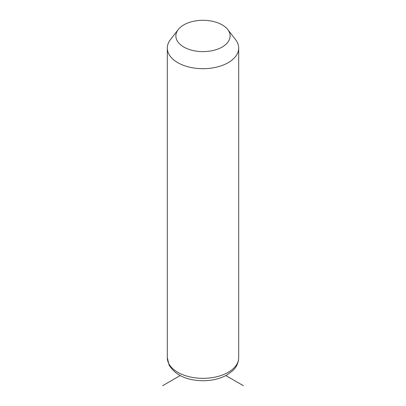 <?xml version="1.0" encoding="UTF-8"?>
<svg xmlns="http://www.w3.org/2000/svg" width="406" height="406" viewBox="0 0 406 406"><rect width="100%" height="100%" fill="white"/><g stroke="black" fill="none" stroke-linecap="round" stroke-linejoin="round"><path stroke-width="0.61" d="M227.766 29.567L235.587 39.666A35.692 20.61 180 0 1 237.251 42.275A35.692 20.61 180 0 1 238.692 48.075A35.692 20.61 180 0 1 208.075 68.477A35.692 20.61 180 0 1 168.749 53.881A35.692 20.61 180 0 1 167.308 48.075A35.692 20.61 180 0 1 170.413 39.666L178.234 29.567A27.126 15.661 180 0 1 203 20.3A27.126 15.661 180 0 1 227.766 29.567A27.126 15.661 180 0 1 229.03 31.551A27.126 15.661 180 0 1 210.638 50.989A27.126 15.661 180 0 1 176.97 40.372A27.126 15.661 180 0 1 178.234 29.567M180.152 375.575L162.618 385.7M225.848 375.575L243.382 385.7M238.692 48.075L238.692 357.722A35.692 20.61 180 0 1 208.075 378.118A35.692 20.61 180 0 1 168.749 363.522A35.692 20.61 180 0 1 167.308 357.722L167.308 48.075M238.692 357.722C238.495 364.223 235.135 368.44 232.714 370.698L226.776 375.068C219.976 378.788 212.094 380.681 203.132 380.742C186.917 380.523 175.585 375.337 169.14 365.182L167.308 357.722"/></g></svg>
